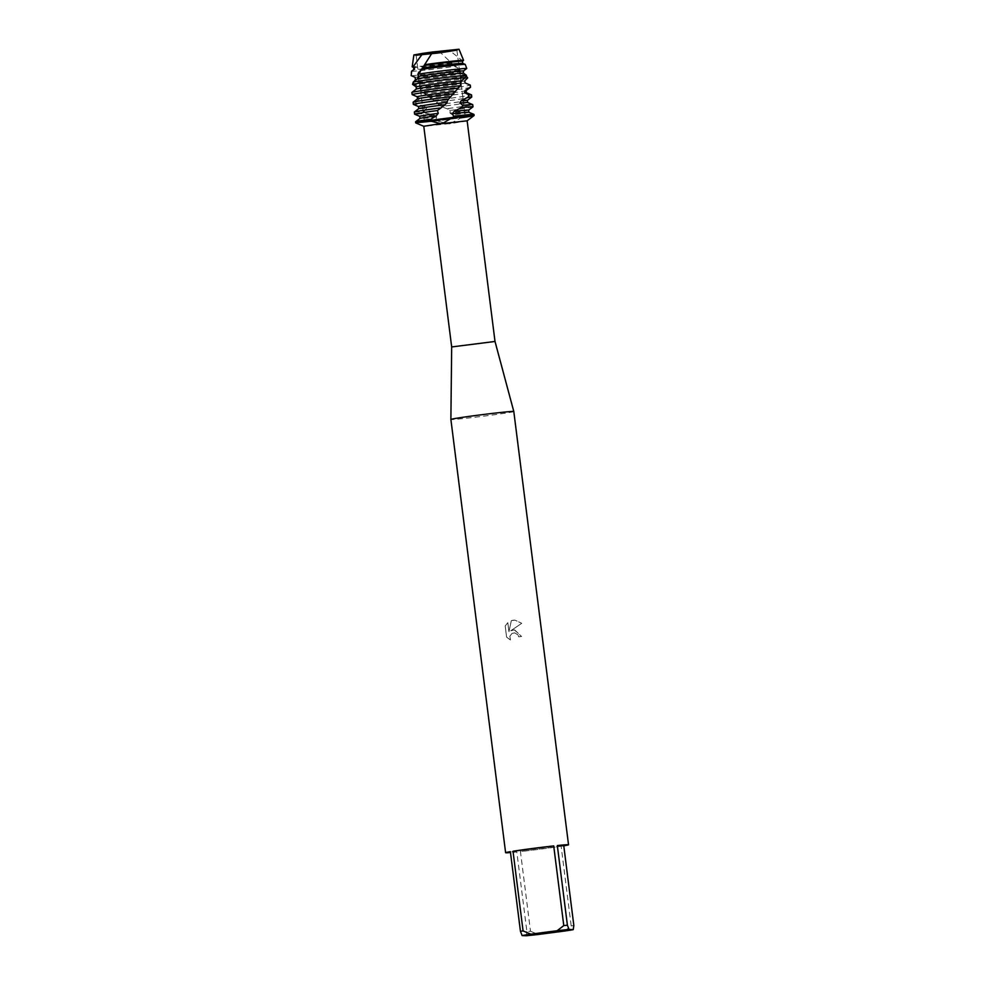 <?xml version="1.0" encoding="UTF-8"?>
<svg xmlns="http://www.w3.org/2000/svg" width="985" height="985" viewBox="0 0 985 985"><rect width="100%" height="100%" fill="white"/><g stroke="black" fill="none" stroke-linecap="round" stroke-linejoin="round"><path stroke-width="0.74" stroke-dasharray="4.92 3.69" d="M439.741 53.215L416.162 55.653L449.788 50.998L456.929 50.53L439.741 53.215L416.162 55.653L449.788 50.998L456.929 50.53L439.741 53.215M432.71 51.983L429.632 53.03M439.963 52.254L413.86 54.951L439.963 52.254M448.101 119.32L424.51 121.771L458.136 117.104L465.314 116.612L448.101 119.32L424.51 121.771L458.136 117.104L465.314 116.612L448.101 119.32M495.012 341.463L451.672 346.942M426.419 113.3L434.188 115.073L436.638 116.981L435.826 119.985L437.057 120.933L448.163 123.765L423.796 126.289M467.112 120.823L448.877 123.901M513.801 411.508A31.705 0.825 -7.2 0 1 487.255 415.695A31.705 0.825 -7.2 0 1 450.884 419.462M514.318 629.871L510.772 630.782L521.755 623.296L510.759 630.769L514.626 629.883L521.558 636.47A31.569 0.825 -7.2 0 1 518.701 636.852L517.975 634.869L518.713 636.852A31.705 0.825 172.8 0 0 521.582 636.47L514.318 629.871M564.577 931.034L571.202 925.912L561.142 846.238A31.705 0.825 -7.2 0 1 541.996 848.947A31.705 0.825 -7.2 0 1 520.437 851.557L530.496 931.219A31.705 0.825 -7.2 0 1 526.889 931.601L516.817 851.939A31.705 0.825 -7.2 0 1 510.489 852.542M513.099 620.242L511.313 620.673L508.95 631.717L507.817 622.668L505.206 625.98L506.61 637.147L510.476 639.954L509.861 636.212L512.015 633.453L514.699 632.875L517.999 634.869L514.453 632.862L512.003 633.453L509.848 636.212L510.452 639.954L506.585 637.147L505.182 625.98L507.792 622.668L508.937 631.705L511.289 620.673L514.97 620.144L521.755 623.296L514.995 620.144L513.099 620.242M450.477 123.457L461.054 117.806L437.069 120.933L461.054 117.806L460.007 116.858A29.427 0.776 172.8 0 0 473.97 114.42M459.01 49.25L440.16 52.23L450.97 62.535A25.893 0.677 -7.2 0 1 441.896 63.766A25.893 0.677 -7.2 0 1 412.518 66.906A25.893 0.677 -7.2 0 1 412.235 66.869M474.081 115.54A29.427 0.776 -7.2 0 1 461.054 117.806M415.719 122.879A29.427 0.776 -7.2 0 0 437.057 120.933A29.427 0.776 -7.2 0 1 415.756 122.916M573.836 925.481A31.705 0.825 -7.2 0 1 571.202 925.912M516.817 851.939L510.378 851.668M526.285 935.75L526.889 931.601M561.142 846.238L520.437 851.557M530.496 931.219L538.192 934.482M458.985 49.299L456.929 50.53L458.985 49.299L450.059 50.863L462.445 60.688L461.312 61.55L462.162 63.582L465.154 64.517A27.051 0.702 172.8 0 0 465.252 64.444M450.97 62.535L453.937 64.985A24.65 0.64 -7.2 0 1 429.657 68.15A24.65 0.64 -7.2 0 1 414.094 69.615A24.65 0.64 -7.2 0 1 413.798 69.553A24.65 0.64 -7.2 0 1 413.823 69.516M453.937 64.985L460.081 69.873A28.196 0.739 -7.2 0 1 443.324 72.237A28.196 0.739 -7.2 0 1 411.324 75.66A28.196 0.739 -7.2 0 1 411.164 75.648M411.595 71.216A27.051 0.702 172.8 0 0 411.927 71.289A27.051 0.702 172.8 0 0 442.622 68.014A27.051 0.702 172.8 0 0 455.55 66.217M451.844 63.089A24.65 0.64 -7.2 0 1 413.823 67.46A24.65 0.64 -7.2 0 1 413.552 67.423A24.65 0.64 -7.2 0 1 413.528 67.399L413.552 67.423M468.589 110.16L468.614 110.148A24.65 0.64 -7.2 0 1 468.589 110.16A24.65 0.64 -7.2 0 1 450.022 113.115L450.194 110.443L447.264 108.633A29.427 0.776 172.8 0 0 448.101 108.522A29.427 0.776 172.8 0 0 472.726 104.644M472.985 106.836A29.427 0.776 -7.2 0 1 450.207 110.443M414.353 112.019A29.427 0.776 172.8 0 0 414.71 112.093A29.427 0.776 172.8 0 0 424.067 111.367L426.419 113.312A29.427 0.776 -7.2 0 1 414.981 114.248A29.427 0.776 -7.2 0 1 414.66 114.211M434.188 115.073A24.65 0.64 -7.2 0 1 420.004 116.378A24.65 0.64 -7.2 0 1 419.733 116.341A24.65 0.64 -7.2 0 1 419.708 116.316M468.885 112.278L468.885 112.29A24.65 0.64 -7.2 0 1 468.885 112.29A24.65 0.64 -7.2 0 1 452.608 114.962L450.022 113.115M436.638 116.981A24.65 0.64 -7.2 0 1 420.275 118.532A24.65 0.64 -7.2 0 1 419.979 118.471A24.65 0.64 -7.2 0 1 420.004 118.434L419.979 118.471M448.187 109.187L441.058 106.515L433.794 100.359A29.427 0.776 172.8 0 0 446.87 98.734A29.427 0.776 172.8 0 0 471.495 94.856M460.007 116.858L452.608 114.962M415.584 121.808A29.427 0.776 172.8 0 0 415.941 121.869A29.427 0.776 172.8 0 0 435.826 119.985M467.641 102.489L467.641 102.502A24.65 0.64 -7.2 0 1 467.641 102.502A24.65 0.64 -7.2 0 1 441.058 106.515M413.109 102.231A29.427 0.776 172.8 0 0 413.466 102.305A29.427 0.776 172.8 0 0 415.608 102.231L417.098 104.299L424.633 106.183L426.505 108.178A24.65 0.64 -7.2 0 1 419.044 108.744A24.65 0.64 -7.2 0 1 418.736 108.682A24.65 0.64 -7.2 0 1 418.76 108.658L418.736 108.682M426.505 108.178L424.067 111.367M467.358 100.384L467.37 100.359A24.65 0.64 -7.2 0 1 467.358 100.384A24.65 0.64 -7.2 0 1 438.522 104.632M424.633 106.183A24.65 0.64 -7.2 0 1 418.773 106.589A24.65 0.64 -7.2 0 1 418.502 106.552A24.65 0.64 -7.2 0 1 418.465 106.528M471.741 97.059A29.427 0.776 -7.2 0 1 447.141 100.889A29.427 0.776 -7.2 0 1 436.712 102.206M417.098 104.299A29.427 0.776 -7.2 0 1 413.737 104.459A29.427 0.776 -7.2 0 1 413.417 104.422M433.794 100.359L421.839 91.777A29.427 0.776 172.8 0 0 445.626 88.958A29.427 0.776 172.8 0 0 470.264 85.079M466.41 92.713L466.41 92.725A24.65 0.64 -7.2 0 1 466.41 92.725A24.65 0.64 -7.2 0 1 430.002 97.884M411.878 92.442L412.259 94.658L418.342 96.801L419.401 98.906A24.65 0.64 -7.2 0 1 417.8 98.968A24.65 0.64 -7.2 0 1 417.505 98.906A24.65 0.64 -7.2 0 1 417.529 98.869L417.505 98.906M419.401 98.906L415.608 102.231M466.114 90.595L466.139 90.583A24.65 0.64 -7.2 0 1 466.114 90.595A24.65 0.64 -7.2 0 1 452.595 92.861A24.65 0.64 -7.2 0 1 427.798 95.939M418.342 96.801A24.65 0.64 -7.2 0 1 417.529 96.801A24.65 0.64 -7.2 0 1 417.258 96.776A24.65 0.64 -7.2 0 1 417.234 96.739M470.51 87.271A29.427 0.776 -7.2 0 1 445.897 91.112A29.427 0.776 -7.2 0 1 424.239 93.71M467.653 77.913A29.427 0.776 -7.2 0 1 444.666 81.324A29.427 0.776 -7.2 0 1 414.796 84.722L413.281 82.654A29.427 0.776 172.8 0 0 444.395 79.169A29.427 0.776 172.8 0 0 466.373 75.956M460.081 69.873L460.13 71.782A24.65 0.64 -7.2 0 1 434.508 75.316A24.65 0.64 -7.2 0 1 415.067 77.236A24.65 0.64 -7.2 0 1 414.931 77.236M460.13 71.782L461.497 73.752A24.65 0.64 -7.2 0 1 436.577 77.261A24.65 0.64 -7.2 0 1 415.584 79.403M462.433 61.218A24.65 0.64 -7.2 0 1 462.408 61.255A24.65 0.64 -7.2 0 1 461.312 61.55M463.553 60.38A25.893 0.677 -7.2 0 1 462.445 60.688M466.065 66.414L465.154 64.517M461.497 73.752L466.164 75.87M421.839 91.777L419.512 86.852L414.796 84.722M413.281 82.654L414.02 81.496M422.811 53.35L427.305 53.473M464.723 80.881A24.65 0.64 -7.2 0 1 445.577 83.86A24.65 0.64 -7.2 0 1 419.512 86.852M465.166 82.962A24.65 0.64 -7.2 0 1 448.052 85.72A24.65 0.64 -7.2 0 1 421.063 88.896M416.199 55.677L413.897 54.988L416.199 55.677M416.162 55.653L424.51 121.771L416.162 55.653M456.954 50.506L465.314 116.612L456.954 50.506M456.08 90.509C464.403 77.507 461.497 73.703 454.196 65.232M435.173 101.246L432.969 99.805M427.379 95.533C421.765 89.623 419.142 86.027 419.524 84.747C417.578 80.388 418.588 74.798 422.54 67.977"/><path stroke-width="1.48" d="M429.632 53.03L422.811 53.35L432.71 51.983L458.985 49.299M413.897 54.988L422.811 53.35L413.331 66.5A25.893 0.677 -7.2 0 0 412.198 66.832A25.893 0.677 -7.2 0 1 412.198 66.832L413.86 54.951L422.811 53.35M466.164 75.87L467.653 77.913L464.723 80.881L465.166 82.962L470.264 85.079L470.424 87.185L465.031 90.509L464.526 92.713L468.995 94.868L468.047 97.109L461.214 100.704L459.884 103.019L463.012 105.296L461.202 107.673L454.134 111.367L452.226 113.78L453.728 116.242L452.768 117.449L442.757 123.297L423.784 126.265L451.672 346.942L495.012 341.463L513.801 411.508L568.53 844.773A31.705 0.825 -7.2 0 1 563.777 845.82L573.836 925.481L573.233 929.631L569.059 929.446L567.397 925.211L557.325 845.549L563.777 845.82M510.489 852.542A31.705 0.825 -7.2 0 1 505.613 852.714L450.884 419.462A31.705 0.825 -7.2 0 1 450.884 419.45A31.705 0.825 -7.2 0 1 477.429 415.276A31.705 0.825 -7.2 0 1 513.801 411.508M505.613 852.714A31.705 0.825 -7.2 0 1 510.378 851.668L520.449 931.33A31.705 0.825 -7.2 0 1 523.072 930.911L513.013 851.249A31.705 0.825 -7.2 0 1 532.159 848.541A31.705 0.825 -7.2 0 1 553.718 845.93L563.777 925.592A31.705 0.825 -7.2 0 1 567.397 925.211M440.443 123.605L428.77 120.589L452.755 117.449L428.77 120.589L436.256 115.799L438.288 113.337L437.426 110.542L445.331 104.681L448.446 99.202L460.29 85.757L461.386 80.893L465.412 77.556L466.385 75.303L463.381 73.087L463.492 70.945L466.755 68.47L465.252 64.444A27.051 0.702 172.8 0 0 465.228 64.419A27.051 0.702 172.8 0 0 464.932 64.382A27.051 0.702 172.8 0 0 434.237 67.657A27.051 0.702 172.8 0 0 421.297 69.442L417.825 74.232A28.196 0.739 -7.2 0 1 434.582 71.868A28.196 0.739 -7.2 0 1 466.582 68.457A28.196 0.739 -7.2 0 1 466.755 68.47M452.226 113.78A24.65 0.64 -7.2 0 1 468.577 112.228A24.65 0.64 -7.2 0 1 468.848 112.265L473.933 114.395A29.427 0.776 172.8 0 1 473.97 114.42L474.105 115.504A29.427 0.776 -7.2 0 0 452.768 117.449A29.427 0.776 -7.2 0 1 474.081 115.54L467.136 120.81L442.105 123.618M423.796 126.289L415.756 122.916A29.427 0.776 -7.2 0 1 428.77 120.589A29.427 0.776 -7.2 0 0 415.719 122.879L415.584 121.808A29.427 0.776 172.8 0 1 415.608 121.758A29.427 0.776 172.8 0 1 429.546 119.37M557.325 845.549A31.705 0.825 -7.2 0 1 568.53 844.773M563.777 925.592L557.141 930.726A27.482 0.714 -7.2 0 1 569.059 929.446M557.141 930.726L530.767 934.162L523.072 930.911M520.449 931.33L522.112 935.578A27.482 0.714 -7.2 0 1 530.767 934.162M522.112 935.578L526.285 935.75A27.482 0.714 -7.2 0 0 538.192 934.482L564.577 931.034A27.482 0.714 -7.2 0 0 573.233 929.631M513.013 851.249L553.718 845.93M427.305 53.473L432.71 51.983L459.01 49.25L463.578 60.344A25.893 0.677 -7.2 0 1 463.553 60.38L462.433 61.23M454.134 111.367A24.65 0.64 -7.2 0 1 468.306 110.074A24.65 0.64 -7.2 0 1 468.614 110.135L472.985 106.836A29.427 0.776 -7.2 0 1 472.985 106.836A29.427 0.776 -7.2 0 0 472.64 106.725A29.427 0.776 -7.2 0 0 461.202 107.673M439.064 108.806L439.815 108.03A29.427 0.776 172.8 0 0 438.978 108.141A29.427 0.776 172.8 0 0 414.377 111.982A29.427 0.776 172.8 0 0 414.353 112.019L414.623 114.174A29.427 0.776 -7.2 0 1 437.426 110.542M419.708 116.329L414.66 114.211A29.427 0.776 -7.2 0 1 414.623 114.174M473.933 114.395A29.427 0.776 172.8 0 0 473.613 114.346A29.427 0.776 172.8 0 0 453.728 116.242M473.009 106.799L472.726 104.644A29.427 0.776 172.8 0 0 472.702 104.607A29.427 0.776 172.8 0 0 472.369 104.57A29.427 0.776 172.8 0 0 463.012 105.296M459.884 103.019A24.65 0.64 -7.2 0 1 467.346 102.44A24.65 0.64 -7.2 0 1 467.616 102.477L472.702 104.607M461.214 100.704A24.65 0.64 -7.2 0 1 467.075 100.285A24.65 0.64 -7.2 0 1 467.37 100.347L467.641 102.489M468.047 97.109A29.427 0.776 -7.2 0 1 471.409 96.936A29.427 0.776 -7.2 0 1 471.766 97.01A29.427 0.776 -7.2 0 1 471.741 97.059L467.37 100.359M450.81 96.727A29.427 0.776 172.8 0 0 437.746 98.352A29.427 0.776 172.8 0 0 413.134 102.194A29.427 0.776 172.8 0 0 413.109 102.231L413.38 104.385A29.427 0.776 -7.2 0 1 413.38 104.385A29.427 0.776 -7.2 0 1 438.017 100.507A29.427 0.776 -7.2 0 1 448.446 99.202M471.766 97.01L471.495 94.856A29.427 0.776 172.8 0 0 471.458 94.831A29.427 0.776 172.8 0 0 471.138 94.782A29.427 0.776 172.8 0 0 468.995 94.868M464.526 92.713A24.65 0.64 -7.2 0 1 466.114 92.664A24.65 0.64 -7.2 0 1 466.385 92.701L471.458 94.831M465.031 90.509A24.65 0.64 -7.2 0 1 465.843 90.509A24.65 0.64 -7.2 0 1 466.139 90.571L466.41 92.713M470.424 87.185A29.427 0.776 -7.2 0 1 470.535 87.234A29.427 0.776 -7.2 0 1 470.51 87.271L466.139 90.583M460.29 85.757A29.427 0.776 172.8 0 0 436.503 88.576A29.427 0.776 172.8 0 0 411.902 92.418A29.427 0.776 172.8 0 0 411.878 92.442L412.149 94.609A29.427 0.776 -7.2 0 1 412.149 94.609A29.427 0.776 -7.2 0 1 436.774 90.731A29.427 0.776 -7.2 0 1 458.444 88.133M466.385 75.303A29.427 0.776 172.8 0 0 435.271 78.788A29.427 0.776 172.8 0 0 413.294 82.001L412.555 84.353A29.427 0.776 -7.2 0 1 435.542 80.942A29.427 0.776 -7.2 0 1 465.412 77.556M414.02 81.496L415.584 79.403L414.931 77.236L411.164 75.648L411.693 71.142A27.051 0.702 172.8 0 0 411.619 71.191A27.051 0.702 172.8 0 0 411.595 71.216L411.336 73.025M463.479 71.794L463.492 70.945A24.65 0.64 -7.2 0 0 463.369 70.932A24.65 0.64 -7.2 0 0 443.927 72.853A24.65 0.64 -7.2 0 0 418.293 76.387L417.48 78.738L413.294 82.001M432.71 51.983L422.565 67.94A24.65 0.64 -7.2 0 1 446.833 64.764A24.65 0.64 -7.2 0 1 462.408 63.311A24.65 0.64 -7.2 0 1 462.679 63.348L465.228 64.419M424.116 65.515A24.65 0.64 -7.2 0 1 462.125 61.156A24.65 0.64 -7.2 0 1 462.433 61.218L462.704 63.36M424.806 64.653A25.893 0.677 -7.2 0 1 433.88 63.422A25.893 0.677 -7.2 0 1 463.258 60.282A25.893 0.677 -7.2 0 1 463.578 60.344M470.264 85.079L470.535 87.234M415.165 78.098L414.931 77.236M411.693 71.142L414.34 69.344L414.648 67.054L413.331 66.5M422.565 67.94L421.297 69.442M417.837 74.232L418.293 76.387M412.555 84.365L416.175 86.852L416.273 89.093L411.878 92.442M417.48 78.738A24.65 0.64 -7.2 0 1 442.388 75.229A24.65 0.64 -7.2 0 1 463.381 73.087M416.175 86.852A24.65 0.64 -7.2 0 1 435.321 83.885A24.65 0.64 -7.2 0 1 461.386 80.893M411.902 92.418L416.286 89.081A24.65 0.64 -7.2 0 1 416.286 89.081A24.65 0.64 -7.2 0 1 433.56 86.311A24.65 0.64 -7.2 0 1 460.389 83.159M453.913 93.735A24.65 0.64 -7.2 0 0 417.529 98.869L417.234 96.739A24.65 0.64 -7.2 0 1 430.285 94.523A24.65 0.64 -7.2 0 1 455.575 91.371M474.105 115.504A29.427 0.776 -7.2 0 1 461.054 117.806M445.331 104.681A24.65 0.64 -7.2 0 0 418.76 108.658L418.465 106.528A24.65 0.64 -7.2 0 1 447.325 102.243M438.288 113.337A24.65 0.64 -7.2 0 0 419.708 116.316L419.979 118.459A24.65 0.64 -7.2 0 1 436.256 115.799M412.235 66.869L413.528 67.411A24.65 0.64 -7.2 0 1 414.648 67.054M411.619 71.191L413.823 69.516A24.65 0.64 -7.2 0 1 414.34 69.344M451.672 346.942L450.884 419.45M467.136 120.798L495.012 341.463M468.614 110.135L468.885 112.278M417.234 96.764L412.186 94.634M417.529 98.869L413.134 102.194M418.465 106.54L413.417 104.422M418.76 108.658L414.377 111.982M420.004 118.434L415.608 121.758M413.528 67.399L413.798 69.541"/></g></svg>
